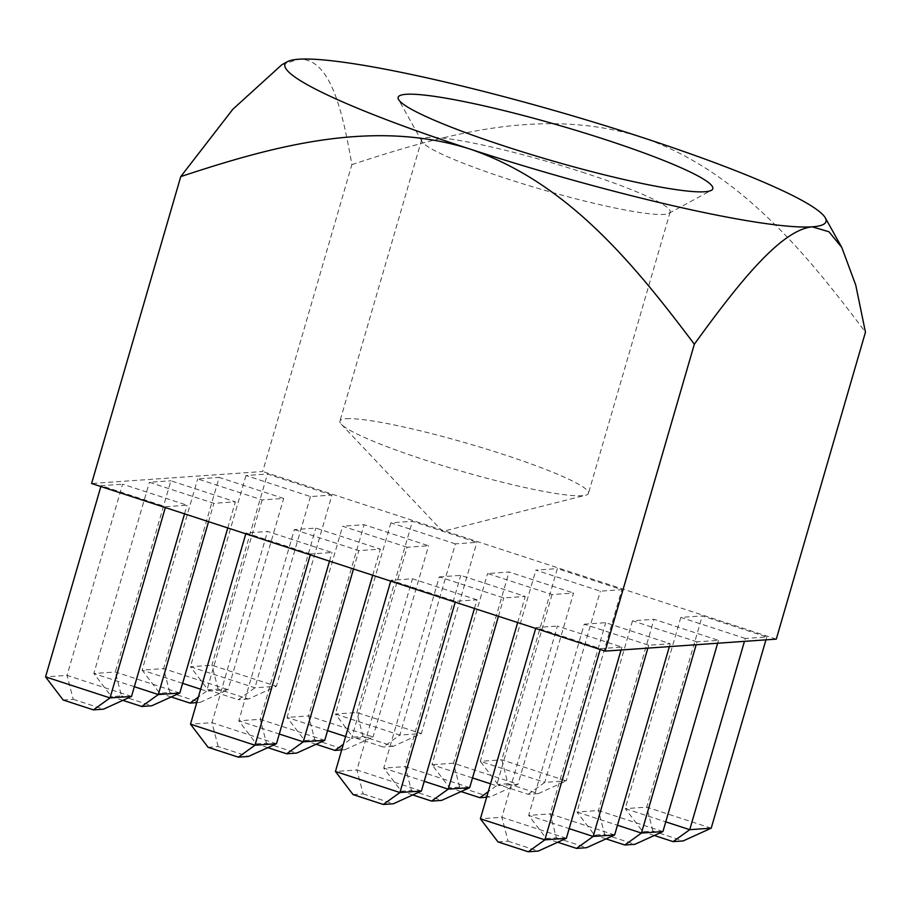 <?xml version="1.0" encoding="UTF-8"?>
<svg xmlns="http://www.w3.org/2000/svg" width="911" height="911" viewBox="0 0 911 911"><rect width="100%" height="100%" fill="white"/><g stroke="black" fill="none" stroke-linecap="round" stroke-linejoin="round"><path stroke-width="0.68" stroke-dasharray="4.55 3.42" d="M281.909 64.692L298.671 59.226C330.568 57.792 342.582 111.142 351.862 164.618L262.698 471.522L91.59 483.502M507.996 783.745L538.242 793.618L528.175 794.324L497.93 784.451L507.996 783.745L501.79 759.831L557.35 568.612L621.826 589.656L600.349 591.159L535.862 570.115L557.35 568.612M538.242 793.618L566.278 780.875L501.79 759.831L480.313 761.334L535.862 570.115M245.97 475.519L190.422 666.738L254.909 687.782L276.386 686.268L211.899 665.224L190.422 666.738L208.038 689.843L218.116 689.137L248.35 699.01L276.386 686.268L331.946 495.06L310.457 496.563L245.97 475.519L267.458 474.016L331.946 495.06M218.116 689.137L211.899 665.224L267.458 474.016M324.749 740.336L260.273 719.303L238.784 720.806L294.344 529.587L315.821 528.084L380.308 549.128L358.82 550.631L294.344 529.587M267.834 747.646L256.401 743.911L238.784 720.806L279.278 734.015M353.491 568.976L358.82 550.631M497.998 841.901L508.076 841.195L501.87 817.281L557.418 626.073L621.906 647.117L600.417 648.621L535.941 627.577L557.418 626.073M566.357 838.325L501.87 817.281L480.382 818.795M508.076 841.195L538.321 851.068M122.883 700.343L111.449 696.619L121.527 695.913L115.321 671.999L170.881 480.78L235.357 501.824L213.88 503.327L149.393 482.283L170.881 480.78M179.809 693.043L115.321 671.999L93.844 673.502L149.393 482.283M169.822 692.519L200.067 702.392L228.092 689.65L163.616 668.617L142.127 670.12L159.744 693.225L169.822 692.519L163.616 668.617L219.164 477.398L283.651 498.442L262.163 499.945L197.687 478.901L219.164 477.398M200.659 689.217L206.615 691.164L228.092 689.65L283.651 498.442M262.163 499.945L206.615 691.164L198.37 697.086M200.067 702.392L196.765 702.632M584.224 624.194L605.713 622.68L670.2 643.724L648.712 645.239L584.224 624.194L528.676 815.402L546.293 838.519L556.37 837.813L550.164 813.899L528.676 815.402L569.17 828.623M557.726 842.254L546.293 838.519M63.166 700.001L73.244 699.295L67.038 675.381L122.586 484.162L187.074 505.206L165.586 506.71L101.098 485.665L122.586 484.162M131.514 696.425L67.038 675.381L45.55 676.884M100.859 486.531L101.098 485.665M474.449 608.446L476.965 599.814L455.477 601.317L390.99 580.273L412.478 578.77L476.965 599.814M421.406 791.021L356.918 769.989L412.478 578.77M439.284 576.891L460.772 575.388L525.248 596.432L503.772 597.935L439.284 576.891L383.736 768.11L401.341 791.215L411.419 790.509L405.213 766.595L383.736 768.11L424.23 781.319M412.774 794.95L401.341 791.215M490.551 783.824L496.506 785.76L517.983 784.257L453.507 763.213L432.019 764.716L449.635 787.833L459.713 787.127L489.959 797L517.983 784.257L573.543 593.038L552.055 594.553L487.579 573.509L509.055 571.994L573.543 593.038M459.713 787.127L453.507 763.213L509.055 571.994M776.286 639.123L262.698 471.522M455.398 543.867L390.921 522.823L412.398 521.308L476.886 542.352L455.398 543.867L399.849 735.075L383.224 747.02L352.978 737.147L363.056 736.441L393.301 746.314L421.337 733.571L476.886 542.352M745.289 638.463L680.813 617.419L702.29 615.916L766.777 636.96L745.289 638.463L744.458 641.355M407.115 547.249L342.627 526.205L364.115 524.702L428.591 545.746L407.115 547.249L351.555 738.468L373.043 736.953L428.591 545.746M697.006 641.845L632.519 620.801L654.007 619.298L718.483 640.342L697.006 641.845L696.163 644.737M310.537 554.013L246.05 532.969L267.527 531.466L332.014 552.51L310.537 554.013L310.287 554.879M121.527 695.913L151.773 705.774M208.107 747.305L218.184 746.599L248.43 756.46M353.058 794.597L363.136 793.891L356.918 769.989L335.442 771.492M390.739 581.127L390.99 580.273M218.184 746.599L211.978 722.685L267.527 531.466M276.466 743.729L211.978 722.685L190.49 724.188M497.93 784.451L480.313 761.334L544.789 782.378L600.349 591.159M528.175 794.324L544.789 782.378L566.278 780.875L621.826 589.656M390.921 522.823L335.362 714.03L399.849 735.075L421.337 733.571L356.85 712.527L335.362 714.03L352.978 737.147M372.713 575.251L380.308 549.128M256.401 743.911L266.479 743.205L260.273 719.303L315.821 528.084M614.64 834.943L550.164 813.899L605.713 622.68M556.37 837.813L586.616 847.685M662.935 831.561L598.447 810.517L576.97 812.02L594.576 835.136L604.653 834.43L598.447 810.517L654.007 619.298M606.009 838.872L594.576 835.136M632.519 620.801L576.97 812.02L617.464 825.241M717.652 643.234L718.483 640.342M245.799 533.835L246.05 532.969M329.509 561.153L332.014 552.51M346.226 418.73A129.408 14.2 -163.8 0 1 486.041 448.941A129.408 14.2 -163.8 0 1 588.449 493.329A129.408 14.2 -163.8 0 1 585.602 495.22A129.408 14.2 -163.8 0 1 582.14 495.721A129.408 14.2 -163.8 0 1 453.712 468.949A129.408 14.2 -163.8 0 1 341.306 424.241A129.408 14.2 -163.8 0 1 339.917 421.121A129.408 14.2 -163.8 0 1 346.226 418.73M711.218 828.179L646.742 807.135L625.253 808.638L642.87 831.754L652.948 831.048L683.193 840.921M654.303 835.478L642.87 831.754M680.813 617.419L625.253 808.638L665.747 821.859M455.227 602.171L455.477 601.317M765.935 639.841L766.777 636.96M652.948 831.048L646.742 807.135L702.29 615.916M469.7 787.639L405.213 766.595L460.772 575.388M411.419 790.509L441.664 800.382M604.653 834.43L634.899 844.303M310.457 496.563L254.909 687.782L238.283 699.716L208.038 689.843M182.621 683.33L142.127 670.12L197.687 478.901M393.301 746.314L383.224 747.02M498.442 616.28L503.772 597.935M517.664 622.555L525.248 596.432M585.215 173.136A129.408 14.2 16.2 0 0 421.645 139.793A129.408 14.2 16.2 0 0 421.975 141.512A129.408 14.2 16.2 0 0 530.851 186.243A129.408 14.2 16.2 0 0 663.868 214.392A129.408 14.2 16.2 0 0 668.981 213.276A129.408 14.2 16.2 0 0 670.177 212.001A129.408 14.2 16.2 0 0 585.215 173.136M472.513 777.937L432.019 764.716L487.579 573.509M669.357 646.616L670.2 643.724M266.479 743.205L296.724 753.078M327.573 730.633L287.079 717.424L304.695 740.529L314.762 739.823L308.556 715.909L287.079 717.424L342.627 526.205M461.068 791.568L449.635 787.833M552.055 594.553L496.506 785.76L488.262 791.682M314.762 739.823L345.007 749.696L373.043 736.953L308.556 715.909L364.115 524.702M345.599 736.521L351.555 738.468L343.31 744.378M345.007 749.696L341.705 749.924M184.557 513.85L187.074 505.206M489.959 797L486.645 797.227M535.691 628.431L535.941 627.577M600.178 649.475L600.417 648.621M73.244 699.295L103.49 709.168M316.117 744.264L304.695 740.529M165.335 507.575L165.586 506.71M248.35 699.01L238.283 699.716M208.551 521.673L213.88 503.327M227.773 527.947L235.357 501.824M171.177 696.961L159.744 693.225M134.338 686.712L93.844 673.502L111.449 696.619M647.869 648.12L648.712 645.239M363.136 793.891L393.381 803.764M351.862 164.618C444.238 134.338 542.626 106.291 641.014 137.037C737.25 169.332 805.472 252.153 865.45 332.219M621.063 649.998L621.906 647.117M363.056 736.441L356.85 712.527L412.398 521.308M341.306 424.241L442.621 531.432L585.602 495.22M421.645 139.793L339.917 421.121M670.177 212.001L588.449 493.329M841.195 246.38L841.753 247.371M668.981 213.276L711.275 190.365M421.975 141.512L398.54 99.504"/><path stroke-width="1.37" d="M180.754 176.597L91.59 483.502L605.177 651.114L776.286 639.123L865.45 332.219L855.736 285.041L841.753 247.371L828.953 231.758L812.259 226.828A281.715 30.917 16.2 0 0 825.298 217.866A281.715 30.917 16.2 0 0 641.014 137.037A281.715 30.917 16.2 0 0 298.671 59.226A281.715 30.917 -163.8 0 0 287.534 61.629L281.909 64.681L232.852 109.24L180.754 176.597C272.844 146.17 373.203 118.362 469.905 149.028A281.715 30.917 -163.8 0 1 287.534 61.629M279.278 734.015L303.272 741.85L353.491 568.976M528.243 851.774L497.998 841.901L480.382 818.795L544.869 839.84L528.243 851.774L538.321 851.068L566.357 838.325L621.063 649.998M100.859 486.531L45.55 676.884L110.037 697.928L93.412 709.874L103.49 709.168L131.514 696.425L184.557 513.85M165.335 507.575L110.037 697.928L131.514 696.425M198.37 697.086L189.989 703.098L171.177 696.961M196.765 702.632L189.989 703.098M569.17 828.623L593.163 836.446L576.538 848.392L557.726 842.254M390.739 581.127L335.442 771.492L399.929 792.536L383.303 804.47L393.381 803.764L421.406 791.021L474.449 608.446M424.23 781.319L448.212 789.154L431.586 801.088L412.774 794.95M134.338 686.712L158.32 694.546L179.809 693.043L151.773 705.774L141.695 706.48L122.883 700.343M190.49 724.188L254.978 745.232L276.466 743.729L248.43 756.46L238.352 757.166L208.107 747.305L190.49 724.188L245.799 533.835M324.749 740.336L296.724 753.078L286.646 753.784L303.272 741.85L324.749 740.336L372.713 575.251M694.341 344.21C634.033 264.099 567.576 182.268 469.905 149.028A281.715 30.917 16.2 0 0 812.259 226.828C779.873 229.902 735.724 287.181 694.341 344.21L605.177 651.114M605.211 139.542A163.832 17.981 -163.8 0 1 711.275 190.365A163.832 17.981 -163.8 0 1 550.449 160.29A163.832 17.981 -163.8 0 1 398.54 99.504A163.832 17.981 -163.8 0 1 605.211 139.542M576.538 848.392L586.616 847.685L614.64 834.943L669.357 646.616M600.178 649.475L544.869 839.84L566.357 838.325M617.464 825.241L641.446 833.064L624.821 845.009L606.009 838.872M624.821 845.009L634.899 844.303L662.935 831.561L717.652 643.234M431.586 801.088L441.664 800.382L469.7 787.639L517.664 622.555M498.442 616.28L448.212 789.154L469.7 787.639M238.352 757.166L254.978 745.232L310.287 554.879M276.466 743.729L329.509 561.153M665.747 821.859L689.741 829.682L673.115 841.627L654.303 835.478M421.406 791.021L399.929 792.536L455.227 602.171M673.115 841.627L683.193 840.921L711.218 828.179L765.935 639.841M711.218 828.179L689.741 829.682L744.458 641.355M45.55 676.884L63.166 700.001L93.412 709.874M286.646 753.784L267.834 747.646M488.262 791.682L479.881 797.706L461.068 791.568M472.513 777.937L490.551 783.824M343.31 744.378L334.929 750.402L316.117 744.264M341.705 749.924L334.929 750.402M327.573 730.633L345.599 736.521M486.645 797.227L479.881 797.706M480.382 818.795L535.691 628.431M662.935 831.561L641.446 833.064L696.163 644.737M647.869 648.12L593.163 836.446L614.64 834.943M141.695 706.48L158.32 694.546L208.551 521.673M179.809 693.043L227.773 527.947M335.442 771.492L353.058 794.597L383.303 804.47M182.621 683.33L200.659 689.217M825.298 217.866L841.195 246.38"/></g></svg>
